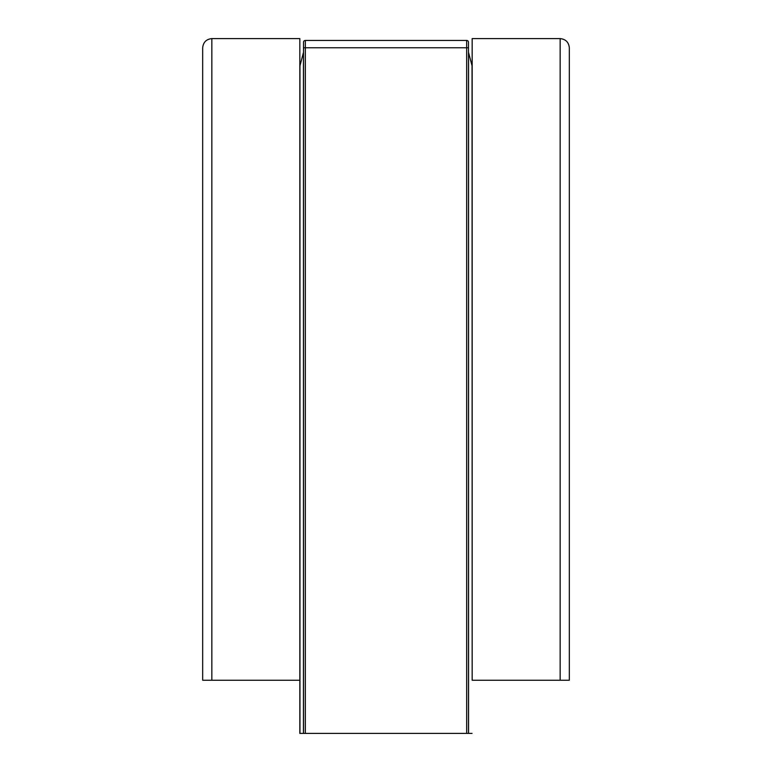 <?xml version="1.0" encoding="UTF-8"?>
<svg xmlns="http://www.w3.org/2000/svg" width="772" height="772" viewBox="0 0 772 772"><rect width="100%" height="100%" fill="white"/><g stroke="black" fill="none" stroke-linecap="round" stroke-linejoin="round"><path stroke-width="1.16" d="M299.835 38.6L211.846 38.6C206.317 39.179 203.258 42.238 202.679 47.767C203.258 42.238 206.317 39.179 211.846 38.6L299.835 38.6L299.835 733.4L468.498 733.4L468.498 42.267A1.833 1.833 0 0 0 466.664 40.433A1.833 1.833 0 0 1 468.498 42.267M560.154 38.6L472.165 38.6L472.165 680.238L560.154 680.238L560.154 38.6C565.683 39.179 568.742 42.238 569.321 47.767C568.742 42.238 565.683 39.179 560.154 38.6L472.165 38.6M303.502 42.267A1.833 1.833 0 0 1 305.336 40.433A1.833 1.833 0 0 0 303.502 42.267L303.502 733.4M299.961 733.4L299.961 65.745L303.502 52.293M468.498 47.767L305.336 47.767L305.336 40.433L466.664 40.433L466.664 733.4M468.498 52.293L472.039 65.745L472.165 680.238M472.165 66.701L472.039 65.745M299.961 65.745L299.835 66.701M468.498 733.4L472.039 733.4M569.321 47.767L569.321 680.238L560.154 680.238M211.846 38.6L211.846 680.238L202.679 680.238L202.679 47.767M211.846 680.238L299.835 680.238M303.444 52.766L303.444 733.4M305.336 733.4L305.336 47.767L303.502 47.767M468.556 733.4L468.556 52.766"/></g></svg>
